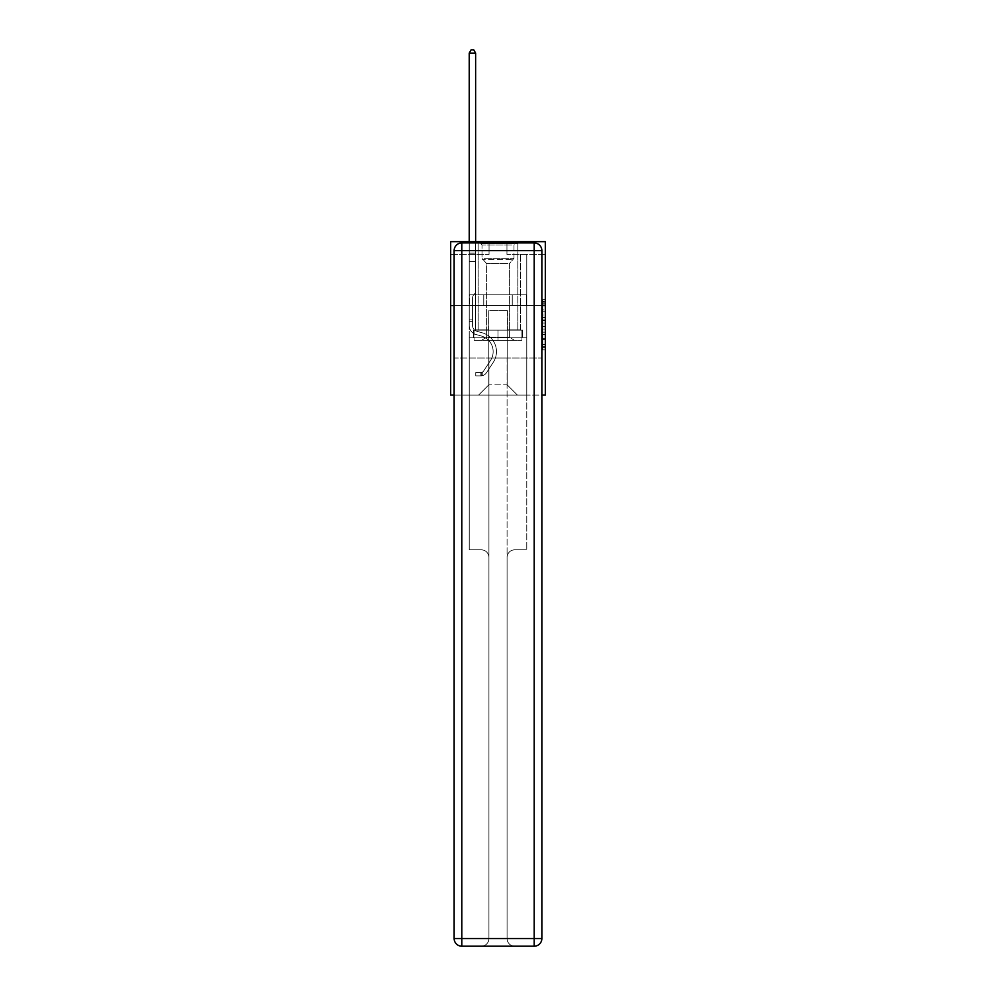 <?xml version="1.0" encoding="UTF-8"?>
<svg xmlns="http://www.w3.org/2000/svg" width="996" height="996" viewBox="0 0 996 996"><rect width="100%" height="100%" fill="white"/><g stroke="black" fill="none" stroke-linecap="round" stroke-linejoin="round"><path stroke-width="0.75" stroke-dasharray="4.98 3.74" d="M542.758 314.973L542.758 323.003L545.31 323.003L545.31 347.355L545.31 302.174L545.31 323.003L542.758 323.003L542.758 301.415L542.758 349.87L542.758 299.659L542.758 346.359L545.31 346.359L542.758 346.359L545.31 346.359L542.758 346.359L542.758 338.316L542.758 349.87L545.31 349.87L545.31 299.659L545.31 346.222L545.31 326.526L542.758 326.526L545.31 326.526L545.31 338.316L545.31 303.182L542.758 303.182L545.31 303.182L545.31 349.87L545.31 302.174L545.31 349.87L542.758 349.87L542.758 299.659L545.31 299.659L545.31 302.174L545.31 299.659L545.31 302.174L545.31 299.659L545.31 301.415L545.31 299.659L542.758 299.659L542.758 303.182L545.31 303.182L542.758 303.182L542.758 314.973L545.31 314.973M517.945 241.655L517.945 294.841L478.055 294.841L517.945 294.841L478.055 294.841L517.945 294.841L517.945 241.655L478.055 241.655L478.055 294.841L478.055 241.655L517.945 241.655M545.31 320.002L545.31 317.487L545.31 320.002L542.758 320.002L542.758 309.893L542.758 339.636L542.758 332.166L545.31 332.166L542.758 332.166L542.758 349.87L545.31 349.87L542.758 349.87L545.31 349.87L542.758 349.87L542.758 299.659L545.31 299.659L542.758 299.659L545.31 299.659L542.758 299.659L542.758 320.002L545.31 320.002M545.31 305.585L545.31 395.088L450.69 395.088L450.69 305.585L545.31 305.585L545.31 241.655L506.952 241.655L545.31 241.655L545.31 254.441L545.31 241.655L450.69 241.655L489.048 241.655L450.69 241.655L450.69 305.585L545.31 305.585L450.69 305.585M454.139 395.088L541.861 395.088M469.228 395.088L526.772 395.088L526.772 254.441L520.373 254.441L526.772 254.441L520.373 254.441L526.772 254.441L520.373 254.441L526.772 254.441L520.373 254.441L526.772 254.441L520.373 254.441L526.772 254.441L520.373 254.441L526.772 254.441L520.373 254.441L526.772 254.441L520.373 254.441L526.772 254.441L520.373 254.441L526.772 254.441L520.373 254.441L526.772 254.441L520.373 254.441L526.772 254.441L520.373 254.441L526.772 254.441L520.373 254.441L526.772 254.441L520.373 254.441L526.772 254.441L526.772 395.088L526.772 254.441L526.772 395.088L526.772 254.441L526.772 395.088L526.772 254.441L526.772 395.088L526.772 254.441L526.772 395.088L526.772 254.441L526.772 395.088L526.772 254.441L526.772 395.088L526.772 254.441L526.772 395.088L526.772 254.441L526.772 395.088L526.772 254.441L526.772 395.088L526.772 254.441L526.772 395.088L526.772 254.441L526.772 395.088L526.772 254.441L526.772 395.088L526.772 254.441L526.772 395.088L469.228 395.088L478.566 395.088L469.228 395.088L478.566 395.088L469.228 395.088L478.566 395.088L469.228 395.088L478.566 395.088L469.228 395.088L478.566 395.088L469.228 395.088L478.566 395.088L469.228 395.088L478.566 395.088L469.228 395.088L478.566 395.088L469.228 395.088L478.566 395.088L469.228 395.088L478.566 395.088L469.228 395.088L478.566 395.088L469.228 395.088L478.566 395.088L469.228 395.088L478.566 395.088L469.228 395.088L469.228 254.441L475.627 254.441L469.228 254.441L475.627 254.441L469.228 254.441L475.627 254.441L469.228 254.441L475.627 254.441L469.228 254.441L475.627 254.441L469.228 254.441L475.627 254.441L469.228 254.441L475.627 254.441L469.228 254.441L475.627 254.441L469.228 254.441L475.627 254.441L469.228 254.441L475.627 254.441L469.228 254.441L475.627 254.441L469.228 254.441L475.627 254.441L469.228 254.441L475.627 254.441L469.228 254.441L475.627 254.441L469.228 254.441L469.228 395.088M545.31 254.441L506.952 254.441L545.31 254.441M450.69 254.441L489.048 254.441L450.69 254.441L450.69 241.655L450.69 254.441M488.799 384.867L488.799 310.702L488.799 384.867L488.799 310.702L507.201 310.702L507.201 384.867L488.799 384.867L478.566 395.088L488.799 384.867L488.799 310.702L488.799 384.867L488.799 310.702L488.538 329.875L475.627 329.875L475.627 254.441L475.627 329.875L475.627 254.441L475.627 329.875L475.627 254.441L475.627 329.875L475.627 254.441L475.627 329.875L475.627 254.441L475.627 329.875L475.627 254.441L475.627 329.875L475.627 254.441L475.627 329.875L475.627 254.441L475.627 329.875L475.627 254.441L475.627 329.875L475.627 254.441L475.627 329.875L475.627 254.441L475.627 329.875L475.627 254.441L475.627 329.875L475.627 254.441L475.627 329.875L475.627 254.441L475.627 329.875L488.538 329.875L475.627 329.875L488.538 329.875L475.627 329.875L488.538 329.875L475.627 329.875L488.538 329.875L475.627 329.875L488.538 329.875L475.627 329.875L488.538 329.875L475.627 329.875L488.538 329.875L475.627 329.875L488.538 329.875L475.627 329.875L488.538 329.875L475.627 329.875L488.538 329.875L475.627 329.875L488.538 329.875L475.627 329.875L488.538 329.875L475.627 329.875L488.538 329.875L475.627 329.875L488.538 329.875L488.799 310.702L488.799 384.867L478.566 395.088L488.799 384.867L488.799 310.702L488.799 384.867L478.566 395.088L488.799 384.867L488.799 310.702L488.799 384.867L478.566 395.088L488.799 384.867L488.799 310.702L488.799 384.867L478.566 395.088L488.799 384.867L488.799 310.702L488.799 384.867L478.566 395.088L488.799 384.867L488.799 310.702L488.799 384.867L478.566 395.088L488.799 384.867L488.799 310.702L488.799 384.867L478.566 395.088L488.799 384.867L488.799 310.702L488.799 384.867L478.566 395.088L488.799 384.867L488.799 310.702L488.799 384.867L478.566 395.088L488.799 384.867L488.799 310.702L488.799 384.867L478.566 395.088L488.799 384.867L488.799 310.702L488.799 384.867L478.566 395.088L488.799 384.867L488.799 310.702L488.799 384.867L478.566 395.088L488.799 384.867L478.566 395.088L488.799 384.867L507.201 384.867L507.201 310.702L507.201 384.867L517.434 395.088L507.201 384.867L507.201 310.702L507.201 384.867L517.434 395.088L507.201 384.867L507.201 310.702L507.201 384.867L517.434 395.088L507.201 384.867L507.201 310.702L507.201 384.867L517.434 395.088L507.201 384.867L507.201 310.702L507.201 384.867L517.434 395.088L507.201 384.867L507.201 310.702L507.201 384.867L517.434 395.088L507.201 384.867L507.201 310.702L507.201 384.867L517.434 395.088L507.201 384.867L507.201 310.702L507.201 384.867L517.434 395.088L507.201 384.867L507.201 310.702L507.201 384.867L517.434 395.088L507.201 384.867L507.201 310.702L507.201 384.867L517.434 395.088L507.201 384.867L507.201 310.702L507.201 384.867L517.434 395.088L507.201 384.867L507.201 310.702L507.201 384.867L517.434 395.088L507.201 384.867L507.201 310.702L507.201 384.867L517.434 395.088L507.201 384.867L507.201 310.702L507.201 384.867L517.434 395.088L507.201 384.867L507.201 310.702L488.799 310.702L488.799 384.867L478.566 395.088L488.799 384.867M541.861 305.585L454.139 305.585L541.861 305.585L541.861 938.531L541.861 250.606L541.861 305.585L454.139 305.585L454.139 358.012L541.861 358.012L469.228 358.012L469.228 549.817L481.255 549.817A7.669 7.669 0 0 1 488.924 557.486L488.924 938.531A7.669 7.669 0 0 1 481.255 946.2A7.669 7.669 0 0 0 488.924 938.531L488.924 557.486A7.669 7.669 0 0 0 481.255 549.817L469.228 549.817L481.255 549.817A7.669 7.669 0 0 1 488.924 557.486L488.924 358.012L488.924 557.486A7.669 7.669 0 0 0 481.255 549.817L469.228 549.817L469.228 358.012L469.228 549.817L469.228 358.012L454.139 358.012L488.924 358.012L488.924 938.531A7.669 7.669 0 0 1 481.255 946.2L534.192 946.2A7.669 7.669 0 0 0 541.861 938.531A7.669 7.669 0 0 1 534.192 946.2L514.745 946.2A7.669 7.669 0 0 1 507.076 938.531L507.076 358.012L454.139 358.012L454.139 938.531A7.669 7.669 0 0 0 461.808 946.2L534.192 946.2L534.192 938.531L461.808 938.531L461.808 250.606L534.192 250.606L534.192 938.531L541.861 938.531A7.669 7.669 0 0 1 534.192 946.2A7.669 7.669 0 0 0 541.861 938.531L541.861 305.585L454.139 305.585L541.861 305.585L541.861 250.606A7.669 7.669 0 0 0 534.192 242.924L461.808 242.924L534.192 242.924A7.669 7.669 0 0 1 541.861 250.606L534.192 250.606L534.192 242.924L461.808 242.924A7.669 7.669 0 0 0 454.139 250.606L454.139 938.531L454.139 250.606A7.669 7.669 0 0 1 461.808 242.924A7.669 7.669 0 0 0 454.139 250.606L454.139 305.585M507.462 310.702L507.462 329.875L507.462 310.702M517.434 395.088L507.201 384.867L517.434 395.088M506.952 254.441L506.952 241.655L506.952 254.441M489.048 254.441L489.048 241.655L489.048 254.441M520.373 254.441L520.373 329.875L507.462 329.875L520.373 329.875L507.462 329.875L520.373 329.875L507.462 329.875L520.373 329.875L507.462 329.875L520.373 329.875L507.462 329.875L520.373 329.875L507.462 329.875L520.373 329.875L507.462 329.875L520.373 329.875L507.462 329.875L520.373 329.875L507.462 329.875L520.373 329.875L507.462 329.875L520.373 329.875L507.462 329.875L520.373 329.875L507.462 329.875L520.373 329.875L507.462 329.875L520.373 329.875L507.462 329.875L520.373 329.875L520.373 254.441M526.498 305.585L469.502 305.585L526.498 305.585L526.498 294.841L469.502 294.841L512.243 294.841L512.243 305.585L512.243 294.841L483.757 294.841L483.757 305.585L483.757 294.841L469.502 294.841L469.502 305.585L469.502 294.841L526.498 294.841L526.498 305.585M483.757 294.841L483.757 305.585L483.757 294.841M512.243 294.841L512.243 305.585L512.243 294.841M542.758 323.003L545.31 323.003L542.758 323.003M542.758 301.415L542.758 299.659L542.758 301.415L545.31 301.415L542.758 301.415M542.758 339.512L542.758 329.029L542.758 339.512L545.31 339.512L542.758 339.512M542.758 329.029L542.758 326.526L545.31 326.526L542.758 326.526L542.758 329.029L545.31 329.029L542.758 329.029M542.758 309.893L542.758 303.182L542.758 309.893L545.31 309.893L542.758 309.893M542.758 299.659L545.31 299.659L542.758 299.659L542.758 302.174L542.758 299.659L545.31 299.659M542.758 349.87L545.31 349.87L542.758 349.87L542.758 347.355L542.758 349.87M469.228 321.384L469.228 53.124L469.228 261.55L469.228 53.124L475.627 53.124L475.627 253.109L475.627 53.124L469.228 53.124L471.145 49.8L473.71 49.8L471.145 49.8L469.228 53.124L469.228 261.55L469.228 53.124L475.627 53.124L473.71 49.8L475.627 53.124L475.627 261.55L469.228 261.55L469.228 53.124L471.145 49.8L473.71 49.8L471.145 49.8L469.228 53.124L469.228 261.55L469.228 53.124L475.627 53.124L469.228 53.124L471.145 49.8L473.71 49.8L475.627 53.124L473.71 49.8L471.145 49.8L469.228 53.124L469.228 261.55L469.228 53.124L475.627 53.124L475.627 253.109L475.627 53.124L469.228 53.124L471.145 49.8L473.71 49.8L475.627 53.124L473.71 49.8L471.145 49.8L469.228 53.124L469.228 261.55L469.228 53.124L475.627 53.124L475.627 254.067L475.627 53.124L469.228 53.124L471.145 49.8L473.71 49.8L475.627 53.124L473.71 49.8L471.145 49.8L469.228 53.124L469.228 261.55L469.228 53.124L475.627 53.124L475.627 292.749L474.183 294.194A5.553 5.553 0 0 0 472.552 298.115A5.553 5.553 0 0 1 474.183 294.194L475.627 292.749L475.627 261.55L469.228 261.55L469.228 253.109L469.228 325.53A9.338 9.338 0 0 0 476.063 334.531A9.338 9.338 0 0 1 469.228 325.53L469.228 261.55L475.627 261.55L475.627 53.124L469.228 53.124L471.145 49.8L473.71 49.8L475.627 53.124L473.71 49.8L471.145 49.8L469.228 53.124L469.228 253.109L469.228 53.124L475.627 53.124L475.627 292.749L474.183 294.194A5.553 5.553 0 0 0 472.552 298.115A5.553 5.553 0 0 1 474.183 294.194L475.627 292.749L475.627 261.55L469.228 261.55L469.228 325.53A9.338 9.338 0 0 0 476.063 334.531A9.338 9.338 0 0 1 469.228 325.53L469.228 261.55L475.627 261.55L475.627 53.124L469.228 53.124L471.145 49.8L473.71 49.8L475.627 53.124L473.71 49.8L471.145 49.8L469.228 53.124L469.228 254.067L469.228 53.124L475.627 53.124L475.627 292.749L474.183 294.194A5.553 5.553 0 0 0 472.552 298.115A5.553 5.553 0 0 1 474.183 294.194L475.627 292.749L475.627 261.55L469.228 261.55L469.228 325.53A9.338 9.338 0 0 0 476.063 334.531A9.338 9.338 0 0 1 469.228 325.53L469.228 261.55L475.627 261.55L475.627 53.124L469.228 53.124L471.145 49.8L473.71 49.8L475.627 53.124L473.71 49.8L471.145 49.8L469.228 53.124L469.228 261.55L475.627 261.55L475.627 292.749L474.183 294.194A5.553 5.553 0 0 0 472.552 298.115A5.553 5.553 0 0 1 474.183 294.194L475.627 292.749L475.627 254.067L475.627 261.55L469.228 261.55L469.228 325.53A9.338 9.338 0 0 0 476.063 334.531L481.267 335.976L476.063 334.531A9.338 9.338 0 0 1 469.228 325.53L469.228 261.55L475.627 261.55L475.627 292.749L474.183 294.194A5.553 5.553 0 0 0 472.552 298.115A5.553 5.553 0 0 1 474.183 294.194L475.627 292.749L475.627 253.109L475.627 261.55L469.228 261.55L469.228 325.53A9.338 9.338 0 0 0 476.063 334.531A9.338 9.338 0 0 1 469.228 325.53L469.228 261.55L475.627 261.55L475.627 292.749L474.183 294.194A5.553 5.553 0 0 0 472.552 298.115A5.553 5.553 0 0 1 474.183 294.194L475.627 292.749L475.627 53.124L475.627 261.55L469.228 261.55L469.228 325.53A9.338 9.338 0 0 0 476.063 334.531A9.338 9.338 0 0 1 469.228 325.53L469.228 261.55L475.627 261.55L475.627 292.749L474.183 294.194A5.553 5.553 0 0 0 472.552 298.115A5.553 5.553 0 0 1 474.183 294.194L475.627 292.749L475.627 53.124L469.228 53.124L475.627 53.124L473.71 49.8L475.627 53.124L475.627 261.55L469.228 261.55L469.228 325.53A9.338 9.338 0 0 0 476.063 334.531L481.267 335.976L476.063 334.531A9.338 9.338 0 0 1 469.228 325.53L469.228 261.55L475.627 261.55L475.627 292.749L474.183 294.194A5.553 5.553 0 0 0 472.552 298.115A5.553 5.553 0 0 1 474.183 294.194L475.627 292.749L475.627 53.124L469.228 53.124L471.145 49.8L473.71 49.8L471.145 49.8L469.228 53.124L469.228 253.109L469.228 53.124L475.627 53.124L473.71 49.8L475.627 53.124L475.627 261.55L469.228 261.55L469.228 325.53A9.338 9.338 0 0 0 476.063 334.531A9.338 9.338 0 0 1 469.228 325.53L469.228 261.55L475.627 261.55L475.627 292.749L474.183 294.194A5.553 5.553 0 0 0 472.552 298.115A5.553 5.553 0 0 1 474.183 294.194L475.627 292.749L475.627 53.124L469.228 53.124L471.145 49.8L473.71 49.8L471.145 49.8L469.228 53.124L469.228 254.067L469.228 53.124L475.627 53.124L473.71 49.8L475.627 53.124L475.627 261.55L469.228 261.55L469.228 325.53A9.338 9.338 0 0 0 476.063 334.531A9.338 9.338 0 0 1 469.228 325.53L469.228 261.55L475.627 261.55L475.627 292.749L474.183 294.194A5.553 5.553 0 0 0 472.552 298.115A5.553 5.553 0 0 1 474.183 294.194L475.627 292.749L475.627 53.124L469.228 53.124L471.145 49.8L473.71 49.8L471.145 49.8L469.228 53.124L469.228 325.53A9.338 9.338 0 0 0 476.063 334.531L481.267 335.976A16.235 16.235 0 0 1 490.48 360.527A16.235 16.235 0 0 0 481.267 335.976L476.063 334.531A9.338 9.338 0 0 1 469.228 325.53L469.228 261.55L475.627 261.55L475.627 292.749L474.183 294.194A5.553 5.553 0 0 0 472.552 298.115A5.553 5.553 0 0 1 474.183 294.194L475.627 292.749L475.627 261.55L469.228 261.55L469.228 325.53A9.338 9.338 0 0 0 476.063 334.531A9.338 9.338 0 0 1 469.228 325.53L469.228 261.55L475.627 261.55L475.627 254.067L475.627 292.749L474.183 294.194A5.553 5.553 0 0 0 472.552 298.115A5.553 5.553 0 0 1 474.183 294.194L475.627 292.749L475.627 261.55L469.228 261.55L469.228 325.53A9.338 9.338 0 0 0 476.063 334.531A9.338 9.338 0 0 1 469.228 325.53L469.228 261.55L475.627 261.55L475.627 253.109L475.627 292.749L474.183 294.194A5.553 5.553 0 0 0 472.552 298.115A5.553 5.553 0 0 1 474.183 294.194L475.627 292.749L475.627 261.55L469.228 261.55L469.228 325.53A9.338 9.338 0 0 0 476.063 334.531L481.267 335.976L476.063 334.531A9.338 9.338 0 0 1 469.228 325.53L469.228 261.55L475.627 261.55L475.627 53.124L473.71 49.8L475.627 53.124L475.627 292.749L474.183 294.194A5.553 5.553 0 0 0 472.552 298.115A5.553 5.553 0 0 1 474.183 294.194L475.627 292.749L475.627 261.55L469.228 261.55L469.228 325.53L469.228 321.384L472.552 321.384L472.552 319.853L469.228 319.853L472.552 319.853L472.552 325.53L472.552 298.115L472.552 325.53A6.013 6.013 0 0 0 476.947 331.319A6.013 6.013 0 0 1 472.552 325.53L472.552 298.115L472.552 325.53L472.552 319.853L469.228 319.853L472.552 319.853L472.552 325.53A6.013 6.013 0 0 0 476.947 331.319A6.013 6.013 0 0 1 472.552 325.53L472.552 298.115L472.552 325.53A6.013 6.013 0 0 0 476.947 331.319A6.013 6.013 0 0 1 472.552 325.53L472.552 298.115L472.552 325.53L472.552 319.853L469.228 319.853L472.552 319.853L472.552 325.53A6.013 6.013 0 0 0 476.947 331.319L482.151 332.776L476.947 331.319A6.013 6.013 0 0 1 472.552 325.53L472.552 298.115L472.552 325.53A6.013 6.013 0 0 0 476.947 331.319A6.013 6.013 0 0 1 472.552 325.53L472.552 298.115L472.552 325.53L472.552 319.853L469.228 319.853L472.552 319.853L472.552 325.53A6.013 6.013 0 0 0 476.947 331.319A6.013 6.013 0 0 1 472.552 325.53L472.552 298.115L472.552 325.53A6.013 6.013 0 0 0 476.947 331.319L482.151 332.776L476.947 331.319A6.013 6.013 0 0 1 472.552 325.53L472.552 298.115L472.552 325.53L472.552 319.853L469.228 319.853L472.552 319.853L472.552 325.53A6.013 6.013 0 0 0 476.947 331.319A6.013 6.013 0 0 1 472.552 325.53L472.552 298.115L472.552 325.53A6.013 6.013 0 0 0 476.947 331.319A6.013 6.013 0 0 1 472.552 325.53L472.552 298.115L472.552 325.53L472.552 319.853L469.228 319.853L472.552 319.853L472.552 325.53A6.013 6.013 0 0 0 476.947 331.319L482.151 332.776L476.947 331.319A6.013 6.013 0 0 1 472.552 325.53L472.552 298.115L472.552 325.53A6.013 6.013 0 0 0 476.947 331.319A6.013 6.013 0 0 1 472.552 325.53L472.552 298.115L472.552 325.53L472.552 319.853L469.228 319.853L472.552 319.853L472.552 325.53A6.013 6.013 0 0 0 476.947 331.319A6.013 6.013 0 0 1 472.552 325.53L472.552 298.115L472.552 325.53A6.013 6.013 0 0 0 476.947 331.319L482.151 332.776A19.559 19.559 0 0 1 493.257 362.357A19.559 19.559 0 0 0 482.151 332.776L476.947 331.319A6.013 6.013 0 0 1 472.552 325.53L472.552 298.115L472.552 325.53L472.552 321.384L469.228 321.384M480.869 375.865A6.773 6.773 0 0 0 486.409 372.803L493.257 362.357A19.559 19.559 0 0 0 482.151 332.776L476.947 331.319A6.013 6.013 0 0 1 472.552 325.53A6.013 6.013 0 0 0 476.947 331.319A6.013 6.013 0 0 1 472.552 325.53A6.013 6.013 0 0 0 476.947 331.319L482.151 332.776L476.947 331.319A6.013 6.013 0 0 1 472.552 325.53A6.013 6.013 0 0 0 476.947 331.319L482.151 332.776A19.559 19.559 0 0 1 493.257 362.357A19.559 19.559 0 0 0 482.151 332.776L476.947 331.319A6.013 6.013 0 0 1 472.552 325.53A6.013 6.013 0 0 0 476.947 331.319A6.013 6.013 0 0 1 472.552 325.53A6.013 6.013 0 0 0 476.947 331.319L482.151 332.776L476.947 331.319A6.013 6.013 0 0 1 472.552 325.53A6.013 6.013 0 0 0 476.947 331.319L482.151 332.776L476.947 331.319A6.013 6.013 0 0 1 472.552 325.53A6.013 6.013 0 0 0 476.947 331.319A6.013 6.013 0 0 1 472.552 325.53A6.013 6.013 0 0 0 476.947 331.319L482.151 332.776A19.559 19.559 0 0 1 493.257 362.357L486.409 372.803L493.257 362.357A19.559 19.559 0 0 0 482.151 332.776L476.947 331.319A6.013 6.013 0 0 1 472.552 325.53A6.013 6.013 0 0 0 476.947 331.319L482.151 332.776L476.947 331.319A6.013 6.013 0 0 1 472.552 325.53A6.013 6.013 0 0 0 476.947 331.319A6.013 6.013 0 0 1 472.552 325.53A6.013 6.013 0 0 0 476.947 331.319L482.151 332.776L476.947 331.319A6.013 6.013 0 0 1 472.552 325.53A6.013 6.013 0 0 0 476.947 331.319L482.151 332.776A19.559 19.559 0 0 1 493.257 362.357A19.559 19.559 0 0 0 482.151 332.776L476.947 331.319A6.013 6.013 0 0 1 472.552 325.53A6.013 6.013 0 0 0 476.947 331.319A6.013 6.013 0 0 1 472.552 325.53A6.013 6.013 0 0 0 476.947 331.319L482.151 332.776L476.947 331.319A6.013 6.013 0 0 1 472.552 325.53A6.013 6.013 0 0 0 476.947 331.319L482.151 332.776A19.559 19.559 0 0 1 493.257 362.357A19.559 19.559 0 0 0 482.151 332.776L476.947 331.319L482.151 332.776A19.559 19.559 0 0 1 493.257 362.357L486.409 372.803L493.257 362.357A19.559 19.559 0 0 0 482.151 332.776L476.947 331.319L482.151 332.776A19.559 19.559 0 0 1 493.257 362.357A19.559 19.559 0 0 0 482.151 332.776L476.947 331.319L482.151 332.776A19.559 19.559 0 0 1 493.257 362.357A19.559 19.559 0 0 0 482.151 332.776L476.947 331.319L482.151 332.776A19.559 19.559 0 0 1 493.257 362.357L486.409 372.803A6.773 6.773 0 0 1 482.786 375.542A6.773 6.773 0 0 0 486.409 372.803L493.257 362.357A19.559 19.559 0 0 0 482.151 332.776L476.947 331.319L482.151 332.776A19.559 19.559 0 0 1 493.257 362.357A19.559 19.559 0 0 0 482.151 332.776L476.947 331.319L482.151 332.776A19.559 19.559 0 0 1 493.257 362.357A19.559 19.559 0 0 0 482.151 332.776L476.947 331.319L482.151 332.776A19.559 19.559 0 0 1 493.257 362.357L486.409 372.803L493.257 362.357A19.559 19.559 0 0 0 482.151 332.776L476.947 331.319L482.151 332.776A19.559 19.559 0 0 1 493.257 362.357A19.559 19.559 0 0 0 482.151 332.776L476.947 331.319L482.151 332.776A19.559 19.559 0 0 1 493.257 362.357A19.559 19.559 0 0 0 482.151 332.776A19.559 19.559 0 0 1 493.257 362.357L486.409 372.803L493.257 362.357A19.559 19.559 0 0 0 482.151 332.776A19.559 19.559 0 0 1 493.257 362.357L486.409 372.803A6.773 6.773 0 0 1 482.786 375.542C480.819 375.965 480.819 375.965 482.786 375.542C480.819 375.965 480.819 375.965 482.786 375.542A6.773 6.773 0 0 0 486.409 372.803L493.257 362.357A19.559 19.559 0 0 0 482.151 332.776A19.559 19.559 0 0 1 493.257 362.357A19.559 19.559 0 0 0 482.151 332.776A19.559 19.559 0 0 1 493.257 362.357L486.409 372.803L493.257 362.357A19.559 19.559 0 0 0 482.151 332.776A19.559 19.559 0 0 1 493.257 362.357L486.409 372.803L493.257 362.357A19.559 19.559 0 0 0 482.151 332.776A19.559 19.559 0 0 1 493.257 362.357A19.559 19.559 0 0 0 482.151 332.776A19.559 19.559 0 0 1 493.257 362.357L486.409 372.803A6.773 6.773 0 0 1 482.786 375.542C480.819 375.965 480.819 375.965 482.786 375.542C480.819 375.965 480.819 375.965 482.786 375.542A6.773 6.773 0 0 0 486.409 372.803L493.257 362.357A19.559 19.559 0 0 0 482.151 332.776A19.559 19.559 0 0 1 493.257 362.357L486.409 372.803L493.257 362.357A19.559 19.559 0 0 0 482.151 332.776A19.559 19.559 0 0 1 493.257 362.357A19.559 19.559 0 0 0 482.151 332.776A19.559 19.559 0 0 1 493.257 362.357L486.409 372.803L493.257 362.357A19.559 19.559 0 0 0 482.151 332.776A19.559 19.559 0 0 1 493.257 362.357L486.409 372.803A6.773 6.773 0 0 1 482.786 375.542C480.819 375.965 480.819 375.965 482.786 375.542C480.819 375.965 480.819 375.965 482.786 375.542A6.773 6.773 0 0 0 486.409 372.803L493.257 362.357A19.559 19.559 0 0 0 482.151 332.776A19.559 19.559 0 0 1 493.257 362.357A19.559 19.559 0 0 0 482.151 332.776A19.559 19.559 0 0 1 493.257 362.357L486.409 372.803L493.257 362.357A19.559 19.559 0 0 0 482.151 332.776A19.559 19.559 0 0 1 493.257 362.357L486.409 372.803A6.773 6.773 0 0 1 482.786 375.542C480.819 375.965 480.819 375.965 482.786 375.542C480.819 375.965 480.819 375.965 482.786 375.542A6.773 6.773 0 0 0 486.409 372.803L493.257 362.357L486.409 372.803A6.773 6.773 0 0 1 482.786 375.542C480.819 375.965 480.819 375.965 482.786 375.542C480.819 375.965 480.819 375.965 482.786 375.542A6.773 6.773 0 0 0 486.409 372.803L493.257 362.357L486.409 372.803A6.773 6.773 0 0 1 482.786 375.542C480.819 375.965 480.819 375.965 482.786 375.542C480.819 375.965 480.819 375.965 482.786 375.542A6.773 6.773 0 0 0 486.409 372.803L493.257 362.357L486.409 372.803A6.773 6.773 0 0 1 482.786 375.542C480.819 375.965 480.819 375.965 482.786 375.542C480.819 375.965 480.819 375.965 482.786 375.542A6.773 6.773 0 0 0 486.409 372.803L493.257 362.357L486.409 372.803A6.773 6.773 0 0 1 482.786 375.542C480.819 375.965 480.819 375.965 482.786 375.542C480.819 375.965 480.819 375.965 482.786 375.542A6.773 6.773 0 0 0 486.409 372.803L493.257 362.357L486.409 372.803A6.773 6.773 0 0 1 482.786 375.542C480.819 375.965 480.819 375.965 482.786 375.542C480.819 375.965 480.819 375.965 482.786 375.542A6.773 6.773 0 0 0 486.409 372.803L493.257 362.357L486.409 372.803A6.773 6.773 0 0 1 482.786 375.542C480.819 375.965 480.819 375.965 482.786 375.542C480.819 375.965 480.819 375.965 482.786 375.542A6.773 6.773 0 0 0 486.409 372.803L493.257 362.357L486.409 372.803A6.773 6.773 0 0 1 482.786 375.542C480.819 375.965 480.819 375.965 482.786 375.542C480.819 375.965 480.819 375.965 482.786 375.542A6.773 6.773 0 0 0 486.409 372.803L493.257 362.357L486.409 372.803A6.773 6.773 0 0 1 482.786 375.542C480.819 375.965 480.819 375.965 482.786 375.542C480.819 375.965 480.819 375.965 482.786 375.542A6.773 6.773 0 0 0 486.409 372.803L493.257 362.357L486.409 372.803A6.773 6.773 0 0 1 482.786 375.542C480.819 375.965 480.819 375.965 482.786 375.542C480.819 375.965 480.819 375.965 482.786 375.542A6.773 6.773 0 0 0 486.409 372.803A6.773 6.773 0 0 1 480.869 375.865L480.869 372.529A3.449 3.449 0 0 0 483.62 370.973L490.48 360.527A16.235 16.235 0 0 0 481.267 335.976L476.063 334.531A9.338 9.338 0 0 1 469.228 325.53A9.338 9.338 0 0 0 476.063 334.531A9.338 9.338 0 0 1 469.228 325.53A9.338 9.338 0 0 0 476.063 334.531L481.267 335.976A16.235 16.235 0 0 1 490.48 360.527A16.235 16.235 0 0 0 481.267 335.976L476.063 334.531A9.338 9.338 0 0 1 469.228 325.53A9.338 9.338 0 0 0 476.063 334.531L481.267 335.976L476.063 334.531A9.338 9.338 0 0 1 469.228 325.53A9.338 9.338 0 0 0 476.063 334.531A9.338 9.338 0 0 1 469.228 325.53A9.338 9.338 0 0 0 476.063 334.531L481.267 335.976L476.063 334.531A9.338 9.338 0 0 1 469.228 325.53A9.338 9.338 0 0 0 476.063 334.531L481.267 335.976A16.235 16.235 0 0 1 490.48 360.527L483.62 370.973L490.48 360.527A16.235 16.235 0 0 0 481.267 335.976L476.063 334.531A9.338 9.338 0 0 1 469.228 325.53A9.338 9.338 0 0 0 476.063 334.531A9.338 9.338 0 0 1 469.228 325.53A9.338 9.338 0 0 0 476.063 334.531L481.267 335.976L476.063 334.531A9.338 9.338 0 0 1 469.228 325.53A9.338 9.338 0 0 0 476.063 334.531L481.267 335.976L476.063 334.531A9.338 9.338 0 0 1 469.228 325.53A9.338 9.338 0 0 0 476.063 334.531A9.338 9.338 0 0 1 469.228 325.53A9.338 9.338 0 0 0 476.063 334.531L481.267 335.976A16.235 16.235 0 0 1 490.48 360.527A16.235 16.235 0 0 0 481.267 335.976L476.063 334.531A9.338 9.338 0 0 1 469.228 325.53A9.338 9.338 0 0 0 476.063 334.531L481.267 335.976L476.063 334.531A9.338 9.338 0 0 1 469.228 325.53A9.338 9.338 0 0 0 476.063 334.531A9.338 9.338 0 0 1 469.228 325.53A9.338 9.338 0 0 0 476.063 334.531L481.267 335.976L476.063 334.531A9.338 9.338 0 0 1 469.228 325.53A9.338 9.338 0 0 0 476.063 334.531L481.267 335.976A16.235 16.235 0 0 1 490.48 360.527A16.235 16.235 0 0 0 481.267 335.976L476.063 334.531L481.267 335.976A16.235 16.235 0 0 1 490.48 360.527L483.62 370.973L490.48 360.527A16.235 16.235 0 0 0 481.267 335.976L476.063 334.531L481.267 335.976A16.235 16.235 0 0 1 490.48 360.527A16.235 16.235 0 0 0 481.267 335.976L476.063 334.531L481.267 335.976A16.235 16.235 0 0 1 490.48 360.527A16.235 16.235 0 0 0 481.267 335.976L476.063 334.531L481.267 335.976A16.235 16.235 0 0 1 490.48 360.527L483.62 370.973A3.449 3.449 0 0 1 482.786 371.869C480.844 372.753 480.844 372.753 482.786 371.869C480.844 372.753 480.844 372.753 482.786 371.869A3.449 3.449 0 0 0 483.62 370.973L490.48 360.527A16.235 16.235 0 0 0 481.267 335.976L476.063 334.531L481.267 335.976A16.235 16.235 0 0 1 490.48 360.527A16.235 16.235 0 0 0 481.267 335.976L476.063 334.531L481.267 335.976A16.235 16.235 0 0 1 490.48 360.527A16.235 16.235 0 0 0 481.267 335.976L476.063 334.531L481.267 335.976A16.235 16.235 0 0 1 490.48 360.527L483.62 370.973L490.48 360.527A16.235 16.235 0 0 0 481.267 335.976L476.063 334.531L481.267 335.976A16.235 16.235 0 0 1 490.48 360.527A16.235 16.235 0 0 0 481.267 335.976L476.063 334.531L481.267 335.976A16.235 16.235 0 0 1 490.48 360.527A16.235 16.235 0 0 0 481.267 335.976A16.235 16.235 0 0 1 490.48 360.527L483.62 370.973L490.48 360.527A16.235 16.235 0 0 0 481.267 335.976A16.235 16.235 0 0 1 490.48 360.527L483.62 370.973A3.449 3.449 0 0 1 482.786 371.869C480.844 372.753 480.844 372.753 482.786 371.869C480.844 372.753 480.844 372.753 482.786 371.869A3.449 3.449 0 0 0 483.62 370.973L490.48 360.527A16.235 16.235 0 0 0 481.267 335.976A16.235 16.235 0 0 1 490.48 360.527A16.235 16.235 0 0 0 481.267 335.976A16.235 16.235 0 0 1 490.48 360.527L483.62 370.973L490.48 360.527A16.235 16.235 0 0 0 481.267 335.976A16.235 16.235 0 0 1 490.48 360.527L483.62 370.973L490.48 360.527A16.235 16.235 0 0 0 481.267 335.976A16.235 16.235 0 0 1 490.48 360.527A16.235 16.235 0 0 0 481.267 335.976A16.235 16.235 0 0 1 490.48 360.527L483.62 370.973A3.449 3.449 0 0 1 482.786 371.869C480.844 372.753 480.844 372.753 482.786 371.869C480.844 372.753 480.844 372.753 482.786 371.869A3.449 3.449 0 0 0 483.62 370.973L490.48 360.527A16.235 16.235 0 0 0 481.267 335.976A16.235 16.235 0 0 1 490.48 360.527L483.62 370.973L490.48 360.527A16.235 16.235 0 0 0 481.267 335.976A16.235 16.235 0 0 1 490.48 360.527A16.235 16.235 0 0 0 481.267 335.976A16.235 16.235 0 0 1 490.48 360.527L483.62 370.973L490.48 360.527A16.235 16.235 0 0 0 481.267 335.976A16.235 16.235 0 0 1 490.48 360.527L483.62 370.973A3.449 3.449 0 0 1 482.786 371.869C480.844 372.753 480.844 372.753 482.786 371.869C480.844 372.753 480.844 372.753 482.786 371.869A3.449 3.449 0 0 0 483.62 370.973L490.48 360.527A16.235 16.235 0 0 0 481.267 335.976A16.235 16.235 0 0 1 490.48 360.527A16.235 16.235 0 0 0 481.267 335.976A16.235 16.235 0 0 1 490.48 360.527L483.62 370.973L490.48 360.527A16.235 16.235 0 0 0 481.267 335.976A16.235 16.235 0 0 1 490.48 360.527L483.62 370.973A3.449 3.449 0 0 1 482.786 371.869C480.844 372.753 480.844 372.753 482.786 371.869C480.844 372.753 480.844 372.753 482.786 371.869A3.449 3.449 0 0 0 483.62 370.973L490.48 360.527L483.62 370.973A3.449 3.449 0 0 1 482.786 371.869C480.844 372.753 480.844 372.753 482.786 371.869C480.844 372.753 480.844 372.753 482.786 371.869A3.449 3.449 0 0 0 483.62 370.973L490.48 360.527L483.62 370.973A3.449 3.449 0 0 1 482.786 371.869C480.844 372.753 480.844 372.753 482.786 371.869C480.844 372.753 480.844 372.753 482.786 371.869A3.449 3.449 0 0 0 483.62 370.973L490.48 360.527L483.62 370.973A3.449 3.449 0 0 1 482.786 371.869C480.844 372.753 480.844 372.753 482.786 371.869C480.844 372.753 480.844 372.753 482.786 371.869A3.449 3.449 0 0 0 483.62 370.973L490.48 360.527L483.62 370.973A3.449 3.449 0 0 1 482.786 371.869C480.844 372.753 480.844 372.753 482.786 371.869C480.844 372.753 480.844 372.753 482.786 371.869A3.449 3.449 0 0 0 483.62 370.973L490.48 360.527L483.62 370.973A3.449 3.449 0 0 1 482.786 371.869C480.844 372.753 480.844 372.753 482.786 371.869C480.844 372.753 480.844 372.753 482.786 371.869A3.449 3.449 0 0 0 483.62 370.973L490.48 360.527L483.62 370.973A3.449 3.449 0 0 1 482.786 371.869C480.844 372.753 480.844 372.753 482.786 371.869C480.844 372.753 480.844 372.753 482.786 371.869A3.449 3.449 0 0 0 483.62 370.973L490.48 360.527L483.62 370.973A3.449 3.449 0 0 1 482.786 371.869C480.844 372.753 480.844 372.753 482.786 371.869C480.844 372.753 480.844 372.753 482.786 371.869A3.449 3.449 0 0 0 483.62 370.973L490.48 360.527L483.62 370.973A3.449 3.449 0 0 1 482.786 371.869C480.844 372.753 480.844 372.753 482.786 371.869C480.844 372.753 480.844 372.753 482.786 371.869A3.449 3.449 0 0 0 483.62 370.973L490.48 360.527L483.62 370.973A3.449 3.449 0 0 1 482.786 371.869C480.844 372.753 480.844 372.753 482.786 371.869C480.844 372.753 480.844 372.753 482.786 371.869A3.449 3.449 0 0 0 483.62 370.973A3.449 3.449 0 0 1 480.869 372.529L480.869 375.865L475.752 375.865L480.869 375.865A6.773 6.773 0 0 0 486.409 372.803A6.773 6.773 0 0 1 480.869 375.865L480.869 372.529L475.752 372.541L480.869 372.529A3.449 3.449 0 0 0 483.62 370.973A3.449 3.449 0 0 1 480.869 372.529L480.869 375.865L475.752 375.865L475.752 372.541L475.752 375.865L480.869 375.865A6.773 6.773 0 0 0 486.409 372.803A6.773 6.773 0 0 1 480.869 375.865L480.869 372.529L475.752 372.541L480.869 372.529A3.449 3.449 0 0 0 483.62 370.973A3.449 3.449 0 0 1 480.869 372.529L480.869 375.865L475.752 375.865L475.752 372.541L475.752 375.865L480.869 375.865A6.773 6.773 0 0 0 486.409 372.803A6.773 6.773 0 0 1 480.869 375.865L480.869 372.529L475.752 372.541L480.869 372.529A3.449 3.449 0 0 0 483.62 370.973A3.449 3.449 0 0 1 480.869 372.529L480.869 375.865L475.752 375.865L475.752 372.541L475.752 375.865L480.869 375.865A6.773 6.773 0 0 0 486.409 372.803A6.773 6.773 0 0 1 480.869 375.865L480.869 372.529L475.752 372.541L480.869 372.529A3.449 3.449 0 0 0 483.62 370.973A3.449 3.449 0 0 1 480.869 372.529L480.869 375.865L475.752 375.865L475.752 372.541L475.752 375.865L480.869 375.865A6.773 6.773 0 0 0 486.409 372.803A6.773 6.773 0 0 1 480.869 375.865L480.869 372.529L475.752 372.541L480.869 372.529A3.449 3.449 0 0 0 483.62 370.973A3.449 3.449 0 0 1 480.869 372.529L480.869 375.865L475.752 375.865L475.752 372.541L475.752 375.865L480.869 375.865A6.773 6.773 0 0 0 486.409 372.803A6.773 6.773 0 0 1 480.869 375.865L480.869 372.529L475.752 372.541L480.869 372.529A3.449 3.449 0 0 0 483.62 370.973A3.449 3.449 0 0 1 480.869 372.529L480.869 375.865L475.752 375.865L475.752 372.541L475.752 375.865L480.869 375.865A6.773 6.773 0 0 0 486.409 372.803A6.773 6.773 0 0 1 480.869 375.865L480.869 372.529L475.752 372.541L480.869 372.529A3.449 3.449 0 0 0 483.62 370.973A3.449 3.449 0 0 1 480.869 372.529L480.869 375.865L475.752 375.865L475.752 372.541L475.752 375.865L480.869 375.865A6.773 6.773 0 0 0 486.409 372.803A6.773 6.773 0 0 1 480.869 375.865L480.869 372.529L475.752 372.541L480.869 372.529A3.449 3.449 0 0 0 483.62 370.973A3.449 3.449 0 0 1 480.869 372.529L480.869 375.865L475.752 375.865L475.752 372.541L475.752 375.865L480.869 375.865A6.773 6.773 0 0 0 486.409 372.803A6.773 6.773 0 0 1 480.869 375.865L480.869 372.529L475.752 372.541L480.869 372.529A3.449 3.449 0 0 0 483.62 370.973A3.449 3.449 0 0 1 480.869 372.529L480.869 375.865L475.752 375.865L475.752 372.541L475.752 375.865L480.869 375.865A6.773 6.773 0 0 0 486.409 372.803A6.773 6.773 0 0 1 480.869 375.865L480.869 372.529L475.752 372.541L480.869 372.529A3.449 3.449 0 0 0 483.62 370.973A3.449 3.449 0 0 1 480.869 372.529L480.869 375.865L475.752 375.865L475.752 372.541L475.752 375.865L480.869 375.865A6.773 6.773 0 0 0 486.409 372.803A6.773 6.773 0 0 1 480.869 375.865L480.869 372.529L475.752 372.541L480.869 372.529A3.449 3.449 0 0 0 483.62 370.973A3.449 3.449 0 0 1 480.869 372.529L480.869 375.865L475.752 375.865L475.752 372.541L475.752 375.865L480.869 375.865A6.773 6.773 0 0 0 486.409 372.803A6.773 6.773 0 0 1 480.869 375.865L480.869 372.529L475.752 372.541L480.869 372.529A3.449 3.449 0 0 0 483.62 370.973A3.449 3.449 0 0 1 480.869 372.529L480.869 375.865L475.752 375.865L475.752 372.541L475.752 375.865L480.869 375.865A6.773 6.773 0 0 0 486.409 372.803A6.773 6.773 0 0 1 480.869 375.865L480.869 372.529L475.752 372.541L480.869 372.529A3.449 3.449 0 0 0 483.62 370.973A3.449 3.449 0 0 1 480.869 372.529L480.869 375.865L475.752 375.865L475.752 372.541L475.752 375.865L480.869 375.865M483.048 243.696L515.268 243.696L483.048 243.696M511.844 244.979L482.014 244.979L511.844 244.979M483.608 340.371L514.621 340.371L483.608 340.371M488.14 337.333L509.379 337.333L488.14 337.333M507.86 263.641L486.621 263.641L507.86 263.641M480.831 243.696L517.82 243.696L480.831 243.696M480.831 330.137L517.82 330.137L480.831 330.137M521.916 330.137L474.084 330.137L521.916 330.137L521.916 340.371L474.084 340.371L521.916 340.371L474.084 340.371L521.916 340.371L521.916 330.137L498 330.137L498 340.371L498 330.137L474.084 330.137L474.084 340.371L474.084 330.137L521.916 330.137L521.916 340.371L521.916 330.137M498 330.137L498 340.371L498 330.137L522.676 330.137L473.324 330.137L473.324 337.806L469.228 337.806L469.228 358.012L469.228 337.806L526.772 337.806L522.676 337.806L526.772 337.806L526.772 549.817L526.772 337.806L526.772 358.012L526.772 337.806L469.228 337.806L522.676 337.806L473.324 337.806L473.324 330.137L498 330.137L498 337.806L498 330.137L473.324 330.137L522.676 330.137L522.676 337.806L522.676 330.137L522.676 337.806L522.676 330.137L498 330.137M474.084 330.137L474.084 340.371L474.084 330.137M517.945 305.585L517.945 330.137L478.055 330.137L517.945 330.137L478.055 330.137L517.945 330.137L517.945 305.585L478.055 305.585L478.055 330.137L478.055 305.585L517.945 305.585M514.745 549.817L526.772 549.817L514.745 549.817A7.669 7.669 0 0 0 507.076 557.486A7.669 7.669 0 0 1 514.745 549.817L526.772 549.817L514.745 549.817A7.669 7.669 0 0 0 507.076 557.486L507.076 938.531A7.669 7.669 0 0 0 514.745 946.2A7.669 7.669 0 0 1 507.076 938.531L507.076 557.486A7.669 7.669 0 0 1 514.745 549.817M461.808 946.2A7.669 7.669 0 0 1 454.139 938.531A7.669 7.669 0 0 0 461.808 946.2A7.669 7.669 0 0 1 454.139 938.531L461.808 938.531L461.808 946.2M488.924 358.012L507.076 358.012L507.076 938.531A7.669 7.669 0 0 0 514.745 946.2L481.255 946.2A7.669 7.669 0 0 0 488.924 938.531L488.924 358.012M473.324 330.137L473.324 337.806L473.324 330.137M469.228 337.806L469.228 358.012L469.228 337.806M534.192 242.924A7.669 7.669 0 0 1 541.861 250.606A7.669 7.669 0 0 0 534.192 242.924M469.228 241.655L469.228 53.124L475.627 53.124L469.228 53.124L471.145 49.8L473.71 49.8L471.145 49.8L469.228 53.124L469.228 253.109L469.228 53.124L475.627 53.124L473.71 49.8L475.627 53.124L475.627 253.109L475.627 53.124L469.228 53.124L471.145 49.8L473.71 49.8L471.145 49.8L469.228 53.124L475.627 53.124L473.71 49.8L475.627 53.124L475.627 241.655M475.752 372.541L480.732 372.541L475.752 372.541L475.752 375.865L475.752 372.541M469.228 253.109L469.228 254.067L469.228 253.109L475.627 253.109L469.228 253.109M482.786 375.542C480.819 375.965 480.819 375.965 482.786 375.542C480.819 375.965 480.819 375.965 482.786 375.542L482.786 371.869L482.786 375.542M475.627 53.124L473.71 49.8L471.145 49.8L469.228 53.124M542.758 338.316L545.31 338.316L542.758 338.316M542.758 334.556L545.31 334.556M542.758 311.213L545.31 311.213L542.758 311.213M542.758 302.174L545.31 302.174M542.758 347.355L545.31 347.355M542.758 344.591L545.31 344.591M542.758 304.938L545.31 304.938M542.758 320.5L545.31 320.5L542.758 320.5M542.758 334.681L545.31 334.681L542.758 334.681M542.758 339.636L545.31 339.636L542.758 339.636M542.758 317.487L545.31 317.487L542.758 317.487M469.228 254.067L475.627 254.067L469.228 254.067M484.156 258.3L513.986 258.3L484.156 258.3M511.384 259.57L482.537 259.57L511.384 259.57M454.139 250.606A7.669 7.669 0 0 1 461.808 242.924L461.808 250.606L454.139 250.606M542.758 346.222L545.31 346.222M542.758 346.359L545.31 346.359M542.758 303.182L545.31 303.182M481.255 372.504L481.255 375.841L481.255 372.504M482.014 244.979L480.732 243.696L482.014 244.979L482.014 258.3L486.621 263.641L486.621 337.333L481.379 340.371L486.621 337.333L486.621 263.641L482.014 258.3L482.014 244.979M517.82 243.696L517.82 330.137L517.82 243.696M478.18 243.696L478.18 330.137L478.18 243.696M513.986 258.3L513.986 244.979L515.268 243.696L513.986 244.979L513.986 258.3L509.379 263.641L509.379 337.333L514.621 340.371L509.379 337.333L509.379 263.641L513.986 258.3"/><path stroke-width="1.49" d="M454.139 305.585L450.69 305.585L450.69 241.655L545.31 241.655L545.31 395.088L541.861 395.088M450.69 305.585L450.69 395.088L454.139 395.088M545.31 305.585L541.861 305.585M461.808 242.924L534.192 242.924A7.669 7.669 0 0 1 541.861 250.606L541.861 938.531A7.669 7.669 0 0 1 534.192 946.2L461.808 946.2L461.808 938.531L534.192 938.531L534.192 250.606L461.808 250.606L461.808 938.531L454.139 938.531L454.139 250.606L461.808 250.606L461.808 242.924A7.669 7.669 0 0 0 454.139 250.606A7.669 7.669 0 0 1 461.808 242.924M454.139 938.531A7.669 7.669 0 0 0 461.808 946.2A7.669 7.669 0 0 1 454.139 938.531M475.627 241.655L475.627 53.124L469.228 53.124L469.228 241.655M469.228 53.124L471.145 49.8L473.71 49.8L475.627 53.124M534.192 946.2A7.669 7.669 0 0 0 541.861 938.531L534.192 938.531L534.192 946.2M541.861 250.606A7.669 7.669 0 0 0 534.192 242.924L534.192 250.606L541.861 250.606"/></g></svg>
